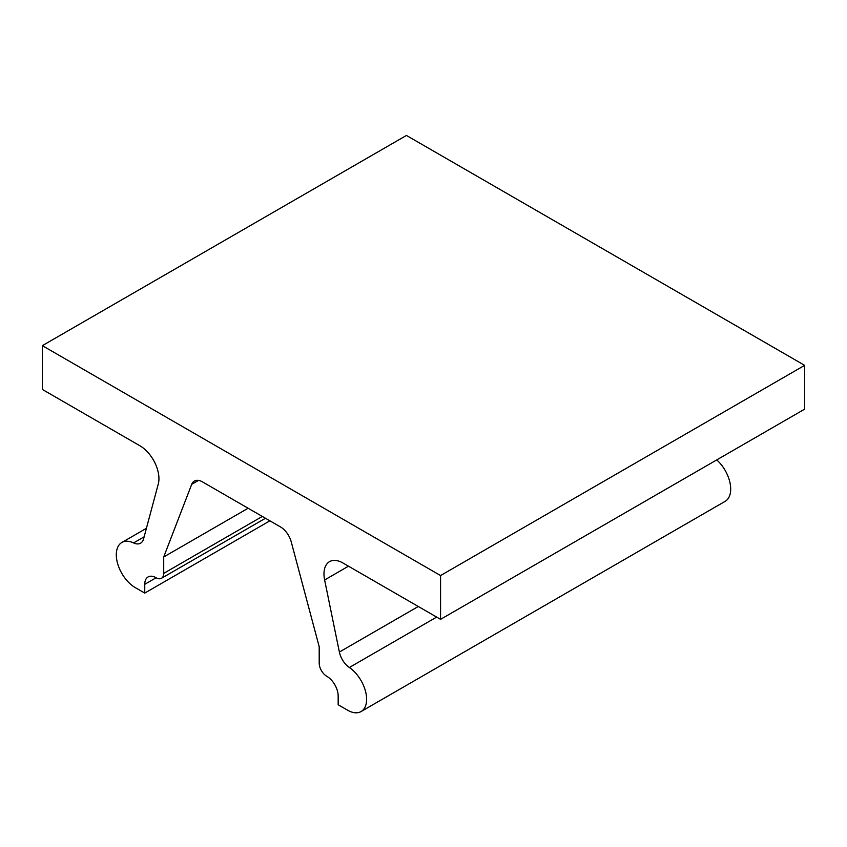 <?xml version="1.0" encoding="UTF-8"?>
<svg xmlns="http://www.w3.org/2000/svg" width="847" height="847" viewBox="0 0 847 847"><rect width="100%" height="100%" fill="white"/><g stroke="black" fill="none" stroke-linecap="round" stroke-linejoin="round"><path stroke-width="1.27" d="M156.123 577.749L144.752 584.324A16.093 9.285 -120 0 1 148.077 576.955A16.093 9.285 -120 0 1 156.123 577.749A10.725 6.194 60 0 0 161.491 578.279A10.725 6.194 60 0 0 163.715 573.377L163.715 556.966L191.708 484.315A16.093 9.285 60 0 1 194.355 481.054A16.093 9.285 60 0 1 202.401 481.848L280.516 526.95A16.093 9.285 60 0 1 291.209 541.762L319.203 646.748L319.203 663.148A10.725 6.194 60 0 0 326.794 676.287A16.093 9.285 -120 0 1 338.165 695.99L338.165 704.746L347.651 710.22A26.818 15.479 60 0 0 361.055 711.554L725.138 501.35A26.818 15.479 60 0 0 716.742 459.9M436.65 617.092L349.345 667.5A16.093 9.285 60 0 1 339.372 652.052L324.623 579.973A26.818 15.479 60 0 1 329.525 561.656A26.818 15.479 60 0 1 342.94 562.99L440.567 619.348L440.567 575.558L804.65 365.353L406.433 135.446L42.35 345.65L440.567 575.558M42.35 345.65L42.35 389.44L139.977 445.808A26.818 15.479 60 0 1 158.294 483.944L143.545 538.999A16.093 9.285 60 0 1 140.602 543.181A16.093 9.285 60 0 1 133.572 542.927A26.818 15.479 60 0 0 121.862 542.482L146.415 528.306M163.715 556.966L248.118 508.242M804.65 365.353L804.65 409.154L440.567 619.348M144.752 584.324L144.752 593.08L135.266 587.606A26.818 15.479 60 0 1 117.744 563.975A26.818 15.479 60 0 1 121.862 542.482M144.752 593.08L269.907 520.82M349.345 667.5A26.818 15.479 60 0 1 365.481 691.152A26.818 15.479 60 0 1 361.055 711.554M198.505 480.397L191.708 484.315M418.291 606.484L339.372 652.052M163.715 573.377L262.316 516.437M144.128 536.829L133.572 542.927M348.488 566.188L324.623 579.973M161.491 578.279L265.46 518.258"/></g></svg>

